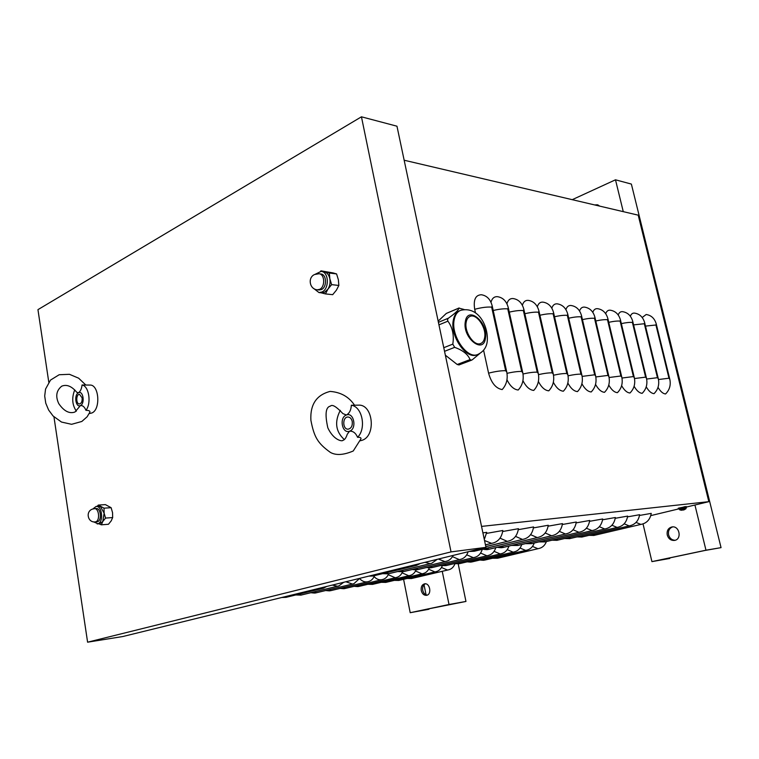 <?xml version="1.0" encoding="UTF-8"?>
<svg xmlns="http://www.w3.org/2000/svg" width="759" height="759" viewBox="0 0 759 759"><rect width="100%" height="100%" fill="white"/><g stroke="black" fill="none" stroke-linecap="round" stroke-linejoin="round"><path stroke-width="1.14" d="M475.485 312.926L474.698 309.302C481.491 307.49 487.136 306.769 491.652 307.129L505.655 370.705L506.775 372.081C508.018 378.988 506.481 384.822 502.173 389.576C495.874 388.447 491.348 382.972 488.578 373.153L483.597 350.231M506.775 372.081L492.202 305.905C490.475 299.35 486.88 295.631 481.415 294.758L481.405 294.758C475.495 294.947 473.255 299.805 474.698 309.302M493.208 310.488C499.156 309.093 504.014 308.552 507.762 308.885L521.689 371.445L522.79 372.802C524.023 379.595 522.496 385.335 518.207 390.012C513.909 389.566 510.162 386.16 506.974 379.794M522.79 372.802L508.283 307.68C506.566 301.228 502.989 297.566 497.553 296.693L497.543 296.693C494.261 296.427 492.079 298.287 490.988 302.262M509.28 312.129C515.076 310.782 519.773 310.26 523.368 310.573L537.22 372.157L538.292 373.494C539.516 380.174 537.998 385.819 533.738 390.43C529.649 390.012 526.053 386.767 522.932 380.667M538.292 373.494L523.862 309.387C522.154 303.04 518.596 299.425 513.179 298.562L513.179 298.562C510.086 298.306 507.999 300.052 506.927 303.79M524.839 313.714C530.484 312.414 535.038 311.921 538.482 312.224L552.258 372.849L553.302 374.159C554.525 380.743 553.017 386.303 548.776 390.828C544.896 390.449 541.433 387.337 538.378 381.492M553.302 374.159L538.956 311.048C537.258 304.795 533.71 301.238 528.33 300.374L528.321 300.374C525.408 300.137 523.425 301.769 522.372 305.279M539.905 315.251C545.417 313.998 549.829 313.524 553.131 313.818L566.831 373.523L567.855 374.813C569.06 381.293 567.561 386.758 563.349 391.217C559.658 390.857 556.319 387.877 553.349 382.28M567.855 374.813L553.586 312.661C551.888 306.494 548.368 302.993 543.017 302.139L543.008 302.139C540.256 301.902 538.359 303.439 537.334 306.75M554.516 316.75C559.895 315.545 564.174 315.08 567.334 315.355L580.958 374.168L581.954 375.439C583.159 381.824 581.669 387.204 577.485 391.597C573.965 391.264 570.749 388.399 567.846 383.02M581.954 375.439L567.77 314.217C566.091 308.154 562.59 304.691 557.267 303.847L557.258 303.847C554.649 303.619 552.837 305.071 551.84 308.192M568.69 318.201C573.937 317.034 578.083 316.588 581.119 316.854L594.667 374.794L595.644 376.047C596.84 382.337 595.36 387.64 591.195 391.967C587.836 391.653 584.734 388.902 581.906 383.722M595.644 376.047L581.536 315.735C579.867 309.748 576.385 306.342 571.091 305.507L571.081 305.498C568.614 305.279 566.888 306.655 565.91 309.606M582.438 319.605C587.561 318.486 591.584 318.049 594.506 318.315L607.968 375.411L608.917 376.644C610.113 382.84 608.642 388.067 604.506 392.318C601.289 392.023 598.301 389.386 595.54 384.396M608.917 376.644L594.904 317.205C593.234 311.304 589.781 307.945 584.515 307.11L584.506 307.11C582.162 306.902 580.512 308.192 579.563 310.991M595.787 320.981C600.786 319.89 604.695 319.473 607.504 319.729L620.881 375.999L621.811 377.214C622.997 383.323 621.536 388.475 617.428 392.669C614.354 392.384 611.469 389.841 608.775 385.041M621.811 377.214L607.874 318.628C606.223 312.822 602.788 309.501 597.551 308.676L597.551 308.676C595.322 308.467 593.737 309.7 592.817 312.347M608.756 322.309C613.633 321.266 617.428 320.858 620.122 321.095L633.423 376.578L634.334 377.773C635.511 383.798 634.059 388.874 629.979 393.001C627.029 392.735 624.249 390.287 621.621 385.657M634.334 377.773L620.482 320.023C618.841 314.283 615.426 311.01 610.227 310.194L610.227 310.194C608.101 309.995 606.593 311.162 605.691 313.676M621.346 323.609C626.109 322.594 629.799 322.196 632.399 322.433L645.605 377.138L646.497 378.314C647.674 384.253 646.232 389.253 642.171 393.333C639.353 393.077 636.659 390.714 634.097 386.246M646.497 378.314L632.74 321.37C631.109 315.716 627.712 312.48 622.551 311.664L622.541 311.664C620.52 311.484 619.078 312.585 618.206 314.976M633.585 324.871L644.325 323.732L657.455 377.688L658.328 378.845C659.495 384.699 658.053 389.633 654.03 393.646C651.326 393.409 648.727 391.132 646.232 386.815M658.328 378.845L644.657 322.679C643.034 317.101 639.657 313.913 634.524 313.106L634.524 313.106C632.598 312.926 631.213 313.97 630.368 316.247M645.492 326.095L655.937 324.994L668.973 378.21L669.827 379.358C670.984 385.126 669.561 389.993 665.558 393.959C662.968 393.731 660.453 391.53 658.015 387.356M669.827 379.358L656.25 323.951C654.637 318.448 651.279 315.298 646.184 314.501L642.199 317.499M482.914 532.875L486.718 532.353L484.308 539.478M486.557 533.397L502.837 530.494C501.756 537.173 498.587 541.319 493.331 542.941L485.447 544.886M502.686 531.499L518.454 528.691C517.382 535.266 514.222 539.355 508.995 540.958L485.826 546.66M518.312 529.668L533.586 526.945C532.514 533.425 529.374 537.457 524.175 539.032L474.28 551.252L469.176 551.47M533.444 527.894L548.254 525.256C547.192 531.632 544.07 535.607 538.899 537.173L488.407 549.431C487.297 549.269 488.862 550.104 482.629 549.203M548.121 526.167L562.485 523.615C561.423 529.896 558.32 533.814 553.178 535.361L502.942 547.514C501.898 547.353 503.378 548.15 497.325 547.305M562.353 524.497L576.29 522.021C575.237 528.217 572.153 532.078 567.039 533.605L517.885 545.474L511.594 545.446M576.157 522.875L589.696 520.475C588.652 526.575 585.587 530.389 580.493 531.907L531.604 543.662L525.456 543.653M589.563 521.31L602.712 518.976C601.678 524.991 598.623 528.748 593.566 530.247L544.953 541.898L538.937 541.898M602.589 519.782L615.359 517.515C614.325 523.444 611.299 527.154 606.27 528.634L556.812 540.37M615.236 518.293L627.655 516.101C626.63 521.945 623.623 525.607 618.623 527.078L569.44 538.7M627.541 516.86L639.609 514.716C638.594 520.494 635.606 524.099 630.634 525.551L581.736 537.068M639.495 515.456L651.241 513.378C650.226 519.071 647.256 522.638 642.323 524.071L593.709 535.484M420.173 563.51L416.549 565.389L372.707 576.072M437.269 559.307L431.729 563.282L388.01 573.889M453.123 555.417C451.558 558.548 449.347 560.493 446.482 561.243L402.896 571.764M468.17 551.717C466.728 555.797 464.28 558.311 460.836 559.26L417.611 569.667C416.055 569.573 418.427 570.265 412.384 569.516M482.288 549.288C480.921 553.634 478.426 556.309 474.802 557.324L431.719 567.656C430.23 567.561 432.497 568.235 426.634 567.514M495.798 547.675C494.422 551.869 491.955 554.459 488.398 555.436L446.074 565.578L440.505 565.569M508.957 546.091C507.562 550.152 505.124 552.656 501.633 553.605L459.461 563.671L454.024 563.671M521.775 544.535C520.37 548.472 517.951 550.892 514.526 551.821L471.918 561.926C470.58 561.831 472.772 562.438 467.193 561.831M534.251 543.027C532.837 546.831 530.456 549.184 527.088 550.085L484.65 560.114C483.369 560.019 485.485 560.607 480.039 560.019M546.414 541.546C545 545.228 542.638 547.505 539.336 548.387L497.667 558.226L492.563 558.263M326.674 586.47L323.524 588.168L286.077 597.333L281.665 597.523M343.732 582.276L338.912 585.901L300.868 595.141M359.681 578.358L353.893 583.699L315.905 592.883M374.529 575.673C373.191 578.88 371.179 580.834 368.504 581.555L330.725 590.663C329.349 590.559 331.787 591.214 325.725 590.54M388.703 573.766C387.365 576.868 385.373 578.766 382.735 579.468L344.852 588.548M402.564 571.812C401.226 574.857 399.243 576.736 396.615 577.428L358.808 586.451M416.103 569.829C414.775 572.874 412.792 574.743 410.145 575.436L372.422 584.411M429.347 567.827C428.019 570.901 426.027 572.798 423.351 573.5L385.714 582.419M442.288 565.834C440.979 568.965 438.958 570.891 436.245 571.603L398.693 580.474M454.926 563.833C453.635 567.049 451.605 569.022 448.825 569.762L411.378 578.567M678.878 508.245L678.214 508.293L678.869 508.065M684.03 506.832L686.231 506.576M481.548 526.404L708.83 501.671L686.335 507.069M404.158 160.225L638.205 215.158L708.83 501.671M679.039 508.824L650.767 515.617M424.034 584.724L426.065 594.847M428.873 608.803L465.96 601.441L458.199 563.88M427.213 595.113C424.964 594.771 423.475 593.168 422.744 590.303C422.308 587.124 423.171 584.961 425.344 583.804M428.958 609.249L410.202 612.703L403.598 579.335M442.241 571.309L449.015 604.496L465.96 601.441M449.015 604.496L410.202 612.703M421.264 590.54C422.175 593.861 423.93 595.454 426.53 595.322C432.07 594.61 429.992 582.627 424.547 583.842C421.928 584.686 420.828 586.916 421.264 590.54M669.675 557.922L669.808 558.444L655.586 560.901L704.836 550.493L721.05 547.637L631.374 184.076L615.492 179.807L623.272 211.657M675.055 540.285C671.81 540.104 669.656 538.283 668.594 534.82C667.977 530.826 669.353 528.179 672.711 526.879M596.119 205.281L598.13 204.996M669.808 558.444L651.924 561.622L643.025 523.881M694.931 505.01L705.974 550.199L721.05 547.637M705.974 550.199L651.924 561.622M667.246 535.019C668.489 538.843 670.899 540.636 674.476 540.417C682.189 539.469 679.542 525.446 671.952 526.945C668.214 527.998 666.639 530.683 667.246 535.019M599.762 206.135L597.39 204.769L594.724 204.949M572.239 199.674L615.492 179.807M48.785 382.204L37.95 309.644L361.445 116.81L451.036 551.897L485.969 547.353L122.816 636.526L87.598 642.19L53.955 416.871M361.445 116.81L396.966 126.203L485.969 547.353M451.036 551.897L87.598 642.19M681.914 509.953L683.423 510.01M683.878 509.839L684.893 509.355M685.026 509.346L682.483 509.83M685.69 508.653L685.975 507.562L679.115 509.099L679.95 509.953L685.69 508.653M683.802 509.963L686.07 508.663M682.531 509.849L681.221 510.209M679.115 509.099L678.84 508.103L686.221 506.547L686.43 507.562M438.161 321.133L446.32 313.42L458.977 308.116C458.521 310.156 455.002 313.505 448.436 318.163L447.478 319.548L447.914 321.161C452.563 327.565 454.195 335.222 452.8 344.131L454.66 347.347C462.886 350.297 468.009 354.387 470.049 359.605L471.548 360.183L472.354 359.728L479.783 353.523M458.977 308.116L464.1 309.492M446.32 313.42L459.119 307.955M471.548 360.183L458.986 364.946L457.193 364.491L445.362 355.193M466.159 322.281C466.709 319.216 468.018 317.253 470.068 316.389C476.605 313.268 486.576 327.755 484.659 337.47C484.128 340.649 482.79 342.67 480.646 343.533C474.157 346.588 464.128 331.968 466.159 322.281M477.079 354.738L476.832 354.832C466.244 359.794 449.869 336 453.294 320.251C454.224 315.327 456.339 312.158 459.65 310.754L460.286 310.488M101.355 524.82L108.461 524.27L111.203 520.873L112.664 517.562L112.541 512.581L111.127 507.695L105.416 504.621L98.309 505.077L104.011 508.169L104.125 513.169L105.548 518.084L102.788 521.509L101.355 524.82L98.831 523.786M96.222 506.405L100.501 506.661L104.125 513.169L102.788 521.509L99.647 523.719M97.161 506.348L98.309 505.077M93.547 521.841L97.93 523.738C103.86 522.097 102.114 505.456 96.137 506.414L92.845 508.976M96.972 521.775L97.607 521.642C102.085 520.389 100.767 507.828 96.241 508.549L94.505 508.663M111.127 507.695L104.011 508.169M112.664 517.562L105.548 518.084M325.469 293.913L332.689 294.672L336.417 290.147L338.846 285.45L338.372 279.767L336.579 273.923L333.03 272.908L320.981 270.84L329.359 273.041L329.833 278.752L331.636 284.634L327.879 289.217L325.469 293.913L321.057 292.794M321.285 271.409L324.491 271.855C327.205 272.709 328.989 275.014 329.833 278.752C330.478 282.595 329.823 286.086 327.879 289.217L324.501 292.291L321.408 292.832M320.488 271.361L320.981 270.84M313.771 288.524L318.979 292.576L321.901 292.016C329.577 288.932 328.903 271.656 321.104 271.39L315.327 274.198M319.065 289.976L321.418 289.568C327.214 287.215 326.702 274.17 320.81 273.98L319.103 273.771M336.579 273.923L329.359 273.041M338.846 285.45L331.636 284.634M82.124 397.849C82.361 401.397 81.46 403.437 79.429 403.978C75.872 404.224 75.928 394.101 79.486 394.329L82.124 397.849M89.609 413.484L91.848 412.991C100.9 409.566 99.125 384.348 89.913 385.069L82.048 384.993C81.649 388.741 80.463 391.331 78.471 392.773L76.763 392.299C71.697 386.179 66.678 384.149 61.707 386.189C56.299 390.572 55.331 396.407 58.804 403.693C64.012 411.198 69.392 413.978 74.961 412.023L80.435 405.553C82.703 405.306 84.553 406.9 85.957 410.325C91.64 403.19 88.955 385.961 82.048 384.993M80.435 405.553C85.226 403.589 83.139 390.117 78.471 392.773C73.727 394.775 75.758 408.105 80.435 405.553M85.957 410.325C88.936 410.363 90.236 410.989 89.856 412.203L87.133 416.776L81.839 421.463L71.593 424.309L61.488 422.051L53.064 415.979L48.623 410.021L45.758 403.19L44.696 396.018L45.559 389.054L50.53 380.069L59.174 374.737L69.467 374.31L78.632 378.181L85.767 384.974M74.743 389.851C71.612 397.877 72.152 404.983 76.374 411.179M352.252 421.53C352.641 425.913 351.265 428.456 348.125 429.167C342.461 429.613 342.271 416.843 347.935 417.014C350.108 417.165 351.55 418.664 352.252 421.53M360.335 440.751L361.863 440.353C376.379 436.283 373.219 404.006 358.466 405.154L351.322 405.24C351.094 409.993 349.463 413.247 346.427 415.012L342.888 413.608C336.379 406.615 332.224 404.12 330.412 406.112C325.677 407.023 324.824 414.262 327.831 427.839C333.789 440.666 342.622 441.567 342.793 440.372C344.548 440.068 346.038 438.019 347.271 434.233L349.567 431.188C353.039 430.932 355.715 432.972 357.584 437.317C366.625 428.484 362.299 406.625 351.322 405.24M349.567 431.188C357.195 428.854 353.855 411.795 346.427 415.012C338.903 417.412 342.148 434.252 349.567 431.188M354.425 405.116L354.472 405.116C348.884 396.777 340.763 392.204 330.108 391.416C316.465 394.936 310.061 404.556 310.896 420.287C314.122 437.165 317.708 443.294 330.431 452.43C336.009 455.561 343.609 455.087 353.239 450.998L360.961 438.816C361.189 437.706 360.07 437.203 357.584 437.317M340.288 410.353C334.33 421.947 335.668 431.672 344.301 439.546M505.655 370.705C501.149 370.601 495.456 371.417 488.578 373.153M491.652 307.129L492.202 305.905M521.689 371.445C517.932 371.341 513.046 371.967 507.012 373.343M507.762 308.885L508.283 307.68M537.22 372.157C533.624 372.052 528.89 372.66 523.017 373.988M523.368 310.573L523.862 309.387M552.258 372.849C548.814 372.745 544.231 373.333 538.51 374.614M538.482 312.224L538.956 311.048M566.831 373.523C563.539 373.419 559.098 373.988 553.51 375.221M553.131 313.818L553.586 312.661M580.958 374.168C577.798 374.073 573.5 374.623 568.055 375.819M567.334 315.355L567.77 314.217M594.667 374.794L582.153 376.388M581.119 316.854L581.536 315.735M607.968 375.411L595.824 376.948M594.506 318.315L594.904 317.205M620.881 375.999L609.097 377.498M607.504 319.729L607.874 318.628M633.423 376.578L621.982 378.029M620.122 321.095L620.482 320.023M645.605 377.138L634.496 378.542M632.399 322.433L632.74 321.37M657.455 377.688L646.659 379.045M644.325 323.732L644.657 322.679M668.973 378.21L658.48 379.538M655.937 324.994L656.25 323.951M485.428 544.801L493.331 542.941M491.471 543.302L484.527 540.512M485.807 546.575L508.995 540.958M507.164 541.309L500.01 538.159M471.69 550.854L474.47 551.119L524.175 539.032M522.372 539.383L515.532 536.385M485.703 548.453L489.451 549.136L538.899 537.173M537.125 537.514L530.579 534.668M500.39 546.556L503.995 547.211L553.178 535.361M551.432 535.702L545.171 532.989M514.659 544.706L518.131 545.341L567.039 533.605M565.322 533.938L559.317 531.347M528.52 542.913L531.869 543.52L580.493 531.907M578.804 532.23L573.054 529.763M542.002 541.158L545.218 541.755L593.566 530.247M591.906 530.569L586.384 528.217M555.104 539.459L558.207 540.038L606.27 528.634M604.638 528.957L599.335 526.699M567.855 537.808L570.844 538.368L618.623 527.078M617.01 527.391L611.925 525.228M580.255 536.196L583.149 536.736L630.634 525.551M629.05 525.864L624.154 523.795M592.333 534.63L595.122 535.152L642.323 524.071M640.757 524.374L636.051 522.401M370.772 575.635L373.58 575.825L416.549 565.389M414.869 565.711L412.071 565.493M385.107 573.083L388.902 573.643L431.729 563.282M430.078 563.605L425.031 562.315M400.145 570.977L403.807 571.518L446.482 561.243M444.859 561.565L438.37 559.041M414.784 568.927L418.313 569.459L460.836 559.26M459.233 559.573L452.459 556.632M429.034 566.935L432.44 567.438L474.802 557.324M473.227 557.628L466.709 554.829M442.914 564.99L446.197 565.483L488.398 555.436M486.842 555.74L480.58 553.064M456.434 563.093L459.612 563.567L501.633 553.605M500.096 553.909L494.071 551.338M469.612 561.252L472.677 561.707L514.526 551.821M513.008 552.116L507.211 549.658M482.458 559.449L485.418 559.895L527.088 550.085M525.589 550.379L520.01 548.026M494.982 557.694L497.857 558.121L539.336 548.387M537.856 548.681L532.476 546.423M283.192 597.143L286.01 597.276L323.524 588.168M321.958 588.472L319.141 588.32M297.651 594.496L301.446 594.961L338.912 585.901M337.366 586.204L332.309 585.085M312.831 592.257L316.494 592.703L353.893 583.699M352.366 584.003L345.876 581.755M327.632 590.075L331.171 590.502L368.504 581.555M366.995 581.849C364.386 582.162 361.92 581.071 359.586 578.567M342.062 587.94L345.487 588.358L382.735 579.468M381.246 579.753C378.75 580.056 376.369 579.013 374.111 576.612M356.142 585.863L359.453 586.271L396.615 577.428M395.145 577.713L388.266 574.715M369.88 583.832L373.077 584.221L410.145 575.436M408.703 575.72L402.071 572.846M383.286 581.849L386.388 582.229L423.351 573.5M421.928 573.776L415.534 571.024M396.378 579.914L399.376 580.284L436.245 571.603M434.831 571.878L428.655 569.241M409.167 578.016L412.071 578.377L448.825 569.762M447.43 570.028L441.472 567.495M438.417 322.328L448.436 318.163M457.193 364.491L470.049 359.605M444.546 351.322L454.66 347.347M443.778 347.698L452.8 344.131M438.949 324.861L447.914 321.161M485.466 338.125C488.492 322.471 467.658 305.042 465.333 321.607C462.155 337.679 483.54 354.889 485.466 338.125M477.715 354.5C483.303 351.844 486.472 347.556 487.202 341.626C488.787 327.053 478.711 305.64 460.523 310.393C457.212 311.797 455.096 314.966 454.167 319.89C450.751 335.639 467.127 359.462 477.715 354.5L476.832 354.832M95.805 521.775C100.283 520.522 98.964 507.942 94.439 508.672L92.541 509.08C85.283 511.348 87.693 522.866 95.236 521.907L95.805 521.775M319.586 289.369C325.383 287.016 324.861 273.942 318.97 273.752L314.587 274.511C307.414 277.576 309.577 289.407 317.357 289.796L319.586 289.369M317.224 289.777L319.197 289.985M557.106 540.332L552.04 540.19M569.734 538.662L564.8 538.539M582.03 537.03L577.21 536.917M594.003 535.446L589.297 535.351M372.935 576.043L368.827 576.119M388.228 573.861L382.726 573.671M403.114 571.736L397.754 571.565M301.038 595.113L295.773 594.961M316.067 592.864C314.672 592.76 317.034 593.434 310.934 592.722M345.022 588.519C343.694 588.424 346.057 589.05 340.146 588.405M358.969 586.422C357.688 586.327 359.994 586.935 354.216 586.327M372.584 584.383L367.944 584.297M385.876 582.39L381.341 582.314M398.854 580.445L394.433 580.379M411.539 578.548L407.213 578.481M679.95 509.953L681.962 510.257M97.038 521.775L95.236 521.907M99.742 523.71L97.18 523.909M321.579 292.851L318.979 292.576M89.752 413.484L89.249 413.484"/></g></svg>
